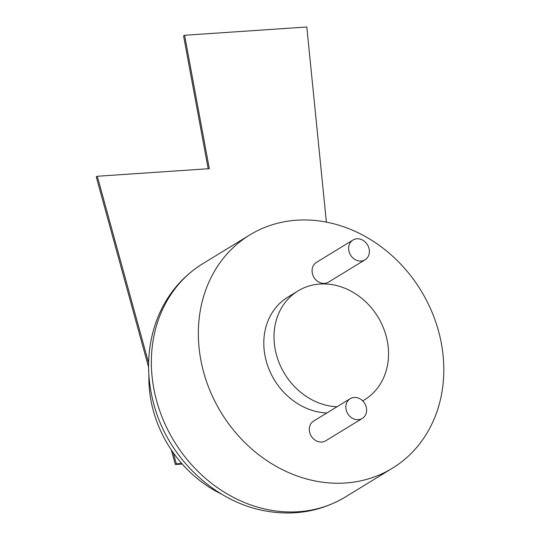<?xml version="1.0" encoding="UTF-8"?>
<svg xmlns="http://www.w3.org/2000/svg" width="540" height="540" viewBox="0 0 540 540"><rect width="100%" height="100%" fill="white"/><g stroke="black" fill="none" stroke-linecap="round" stroke-linejoin="round"><path stroke-width="0.81" d="M148.574 367.187L96.262 176.877L97.281 176.256L148.601 362.941M173.293 452.79L176.344 463.874L181.757 463.509M171.315 449.921L175.325 464.501L176.344 463.874M208.184 168.75L183.573 35.89L184.592 35.269L209.311 168.676L97.281 176.256M326.383 222.102L306.801 27L184.592 35.269M175.325 464.501L182.216 464.036M318.803 481.646A136.708 117.058 -121.5 0 1 203.863 372.971A136.708 117.058 -121.5 0 1 249.737 234.974A136.708 117.058 -121.5 0 1 420.937 290.52A136.708 117.058 -121.5 0 1 392.411 468.221A136.708 117.058 -121.5 0 1 318.803 481.646M362.273 418.446L325.728 440.802A11.576 9.909 -121.5 0 1 311.236 436.097A11.576 9.909 -121.5 0 1 313.652 421.052L350.197 398.695A11.576 9.909 -121.5 0 1 356.427 397.562A11.576 9.909 -121.5 0 1 366.161 406.762A11.576 9.909 -121.5 0 1 362.273 418.446A11.576 9.909 -121.5 0 1 347.78 413.741A11.576 9.909 -121.5 0 1 350.197 398.695M365.047 259.794L328.502 282.143A11.576 9.909 -121.5 0 1 322.265 283.284A11.576 9.909 -121.5 0 1 312.538 274.084A11.576 9.909 -121.5 0 1 316.42 262.4L352.964 240.044A11.576 9.909 58.5 0 0 349.083 251.728A11.576 9.909 58.5 0 0 358.81 260.928A11.576 9.909 58.5 0 0 365.047 259.794A11.576 9.909 58.5 0 0 368.928 248.11A11.576 9.909 58.5 0 0 359.195 238.91A11.576 9.909 58.5 0 0 352.964 240.044M362.691 400.869A63.801 54.628 58.5 0 0 364.568 399.782A63.801 54.628 58.5 0 0 385.972 335.387A63.801 54.628 58.5 0 0 332.336 284.675A63.801 54.628 58.5 0 0 297.986 290.939L287.786 297.175A63.801 54.628 58.5 0 0 267.482 365.162A63.801 54.628 58.5 0 0 326.828 412.992M297.986 290.939A63.801 54.628 58.5 0 0 277.688 358.925A63.801 54.628 58.5 0 0 337.028 406.755M221.535 494.087A115.79 99.151 -121.5 0 1 148.892 375.32M271.816 510.381A136.708 117.058 -121.5 0 1 156.877 401.713A136.708 117.058 -121.5 0 1 202.75 263.716C182.129 276.581 167.103 294.577 157.673 317.689C147.015 345.161 145.719 373.95 153.785 404.062C167.954 458.014 215.318 503.213 267.766 511.346C295.866 515.835 321.752 511.043 345.425 496.962A136.708 117.058 -121.5 0 1 271.816 510.381M249.737 234.974L202.75 263.716M392.411 468.221L345.425 496.962M364.568 399.782L362.725 400.91"/></g></svg>
